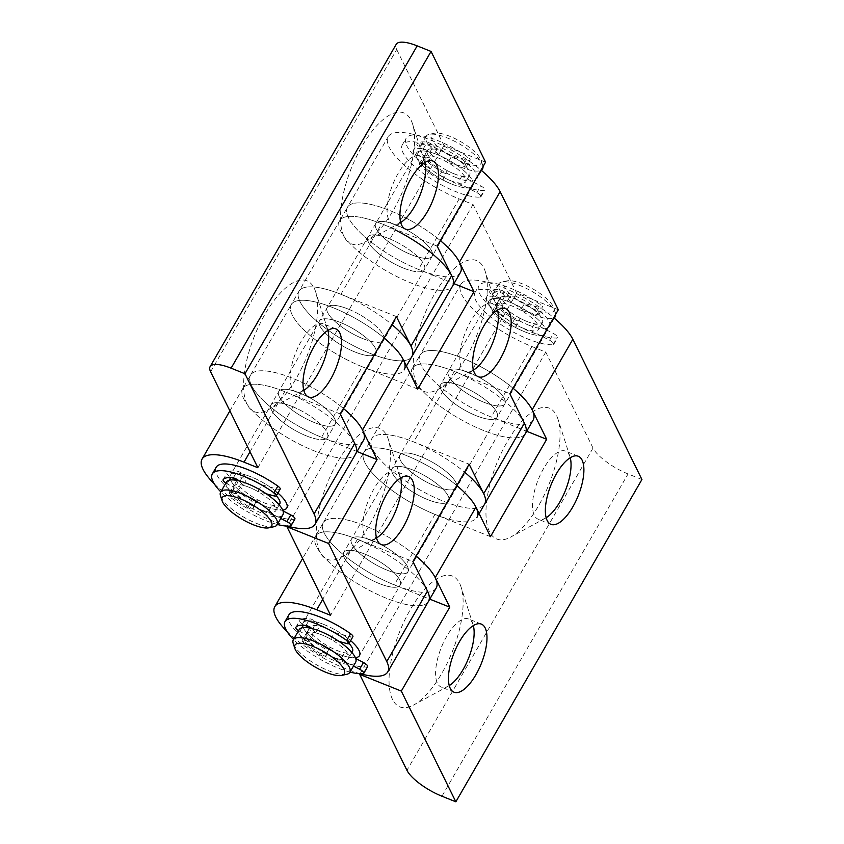 <?xml version="1.0" encoding="UTF-8"?>
<svg xmlns="http://www.w3.org/2000/svg" width="844" height="844" viewBox="0 0 844 844"><rect width="100%" height="100%" fill="white"/><g stroke="black" fill="none" stroke-linecap="round" stroke-linejoin="round"><path stroke-width="0.63" stroke-dasharray="4.22 3.17" d="M392.555 699.528A70.516 28.126 -68.1 0 1 412.167 606.488A70.516 28.126 -68.1 0 1 461.098 587.086A70.516 28.126 -68.1 0 1 452.194 651.927A70.516 28.126 -68.1 0 1 413.782 704.93A70.516 28.126 -68.1 0 1 392.555 699.528M449.24 685.592A36.682 14.633 -68.1 0 1 448.481 686.035A36.682 14.633 -68.1 0 1 441.201 687.048A36.682 14.633 -68.1 0 1 437.424 683.229A36.682 14.633 -68.1 0 1 443.828 641.809A36.682 14.633 -68.1 0 1 468.536 618.969A36.682 14.633 -68.1 0 1 473.083 624.729A36.682 14.633 -68.1 0 1 473.336 625.583M546.163 517.731A36.682 14.633 -68.1 0 1 545.393 518.174A36.682 14.633 -68.1 0 1 538.124 519.187A36.682 14.633 -68.1 0 1 534.347 515.367A36.682 14.633 -68.1 0 1 540.74 473.959A36.682 14.633 -68.1 0 1 565.459 451.107A36.682 14.633 -68.1 0 1 570.006 456.868A36.682 14.633 -68.1 0 1 570.249 457.722M489.467 531.667A70.516 28.126 -68.1 0 1 509.08 438.627A70.516 28.126 -68.1 0 1 558.011 419.225A70.516 28.126 -68.1 0 1 549.106 484.066A70.516 28.126 -68.1 0 1 510.704 537.069A70.516 28.126 -68.1 0 1 489.467 531.667M490.469 536.668L434.976 514.386A65.22 20.151 30 0 1 363.954 452.247A65.22 20.151 30 0 1 456.804 485.553A65.22 20.151 30 0 0 363.954 452.247L323.252 522.752A65.22 20.151 30 0 1 416.103 556.059A65.22 20.151 30 0 0 323.252 522.752L315.498 536.183A65.22 20.151 30 0 1 357.434 539.274L412.927 561.555M436.211 587.973A65.22 20.151 30 0 1 394.275 584.881A65.22 20.151 30 0 1 323.252 522.752A65.22 20.151 30 0 0 394.275 584.881L429.765 599.134M641.925 479.508L628.052 473.938A32.61 10.075 30 0 1 593.026 448.037L545.762 352.096L531.889 346.525A65.22 20.151 30 0 1 460.866 284.396A65.22 20.151 30 0 1 553.717 317.692M545.762 352.096L505.06 422.591L491.187 417.02A65.22 20.151 30 0 1 420.164 354.891A65.22 20.151 30 0 1 513.015 388.198A65.22 20.151 30 0 0 420.164 354.891L412.41 368.322A65.22 20.151 30 0 1 454.346 371.413L509.839 393.694M360.072 673.723L505.06 422.591L526.677 431.273M510.071 302.236A32.61 10.075 30 0 1 545.013 334.024A32.61 10.075 30 0 1 496.947 314.728A32.61 10.075 30 0 1 510.071 302.236M469.369 372.742A32.61 10.075 30 0 1 504.311 404.529A32.61 10.075 30 0 1 456.245 385.233A32.61 10.075 30 0 1 469.369 372.742A32.61 10.075 30 0 1 504.311 404.529A32.61 10.075 30 0 1 456.245 385.233A32.61 10.075 30 0 1 469.369 372.742M413.159 470.097A32.61 10.075 30 0 1 448.101 501.885A32.61 10.075 30 0 1 400.035 482.589A32.61 10.075 30 0 1 413.159 470.097A32.61 10.075 30 0 1 448.101 501.885A32.61 10.075 30 0 1 400.035 482.589A32.61 10.075 30 0 1 413.159 470.097M372.457 540.603A32.61 10.075 30 0 1 407.399 572.39A32.61 10.075 30 0 1 359.333 553.094A32.61 10.075 30 0 1 372.457 540.603A32.61 10.075 30 0 1 407.399 572.39A32.61 10.075 30 0 1 359.333 553.094A32.61 10.075 30 0 1 372.457 540.603M376.529 537.976A36.682 14.633 -68.1 0 1 375.759 538.43A36.682 14.633 -68.1 0 1 368.49 539.443A36.682 14.633 -68.1 0 1 364.713 535.613A36.682 14.633 -68.1 0 1 371.117 494.204A36.682 14.633 -68.1 0 1 395.825 471.353A36.682 14.633 -68.1 0 1 400.373 477.124A36.682 14.633 -68.1 0 1 400.615 477.978M319.834 551.923A70.516 28.126 -68.1 0 1 339.446 458.883A70.516 28.126 -68.1 0 1 388.377 439.481A70.516 28.126 -68.1 0 1 379.473 504.322A70.516 28.126 -68.1 0 1 341.071 557.325A70.516 28.126 -68.1 0 1 319.834 551.923M416.746 384.062A70.516 28.126 -68.1 0 1 436.359 291.022A70.516 28.126 -68.1 0 1 485.3 271.62A70.516 28.126 -68.1 0 1 476.385 336.461A70.516 28.126 -68.1 0 1 437.983 389.464A70.516 28.126 -68.1 0 1 416.746 384.062M473.442 370.126A36.682 14.633 -68.1 0 1 472.672 370.569A36.682 14.633 -68.1 0 1 465.403 371.582A36.682 14.633 -68.1 0 1 461.626 367.752A36.682 14.633 -68.1 0 1 468.03 326.343A36.682 14.633 -68.1 0 1 492.738 303.492A36.682 14.633 -68.1 0 1 497.285 309.263A36.682 14.633 -68.1 0 1 497.538 310.117M417.759 389.052L362.255 366.771A65.22 20.151 30 0 1 291.233 304.642A65.22 20.151 30 0 1 384.094 337.948A65.22 20.151 30 0 0 291.233 304.642L250.531 375.147A65.22 20.151 30 0 1 343.381 408.443A65.22 20.151 30 0 0 250.531 375.147L242.777 388.578A65.22 20.151 -150 0 0 289.186 438.637A65.22 20.151 -150 0 0 355.735 453.798A65.22 20.151 30 0 1 313.799 450.707A65.22 20.151 30 0 1 242.777 388.578A65.22 20.151 30 0 1 309.337 403.727A65.22 20.151 30 0 1 355.735 453.798M363.49 440.368A65.22 20.151 30 0 1 321.553 437.276A65.22 20.151 30 0 1 250.531 375.147A65.22 20.151 30 0 0 321.553 437.276L335.427 442.847L432.339 274.986L418.466 269.415A65.22 20.151 30 0 1 347.443 207.286A65.22 20.151 30 0 1 440.304 240.582A65.22 20.151 30 0 0 347.443 207.286L339.689 220.717A65.22 20.151 -150 0 0 386.098 270.776A65.22 20.151 -150 0 0 452.658 285.937A65.22 20.151 30 0 1 410.712 282.846A65.22 20.151 30 0 1 339.689 220.717A65.22 20.151 30 0 1 395.192 229.916M558.306 309.759L516.676 293.047L473.051 204.48L459.178 198.91A65.22 20.151 30 0 1 388.156 136.781A65.22 20.151 30 0 1 481.006 170.087M525.369 433.542A65.22 20.151 30 0 1 483.433 430.451A65.22 20.151 30 0 1 412.41 368.322A65.22 20.151 30 0 1 478.97 383.482A65.22 20.151 30 0 1 525.369 433.542A65.22 20.151 30 0 1 458.809 418.381A65.22 20.151 30 0 1 412.41 368.322L371.708 438.827A65.22 20.151 30 0 0 442.731 500.956A65.22 20.151 30 0 0 484.667 504.037A65.22 20.151 30 0 1 418.107 488.887A65.22 20.151 30 0 1 371.708 438.827A65.22 20.151 30 0 1 413.644 441.908L469.137 464.189M420.913 456.667A32.61 10.075 30 0 1 455.855 488.465A32.61 10.075 30 0 1 407.789 469.169A32.61 10.075 30 0 1 420.913 456.667A32.61 10.075 30 0 1 455.855 488.465A32.61 10.075 30 0 1 407.789 469.169A32.61 10.075 30 0 1 420.913 456.667M516.676 293.047L330.605 615.339M428.457 601.403A65.22 20.151 30 0 1 361.897 586.242A65.22 20.151 30 0 1 315.498 536.183A65.22 20.151 30 0 1 382.047 551.343A65.22 20.151 30 0 1 428.457 601.403A65.22 20.151 30 0 1 386.52 598.312A65.22 20.151 30 0 1 315.498 536.183L302.606 558.506M360.251 673.734A65.22 20.151 30 0 1 286.96 631.418M364.703 554.033A32.61 10.075 30 0 1 399.645 585.82A32.61 10.075 30 0 1 351.579 566.524A32.61 10.075 30 0 1 364.703 554.033A32.61 10.075 30 0 1 399.645 585.82A32.61 10.075 30 0 1 351.579 566.524A32.61 10.075 30 0 1 364.703 554.033M461.615 386.172A32.61 10.075 30 0 1 496.557 417.959A32.61 10.075 30 0 1 448.491 398.663A32.61 10.075 30 0 1 461.615 386.172A32.61 10.075 30 0 1 496.557 417.959A32.61 10.075 30 0 1 448.491 398.663A32.61 10.075 30 0 1 461.615 386.172M437.361 154.631A32.61 10.075 30 0 1 472.302 186.418A32.61 10.075 30 0 1 424.237 167.123A32.61 10.075 30 0 1 437.361 154.631M473.051 204.48L432.339 274.986L453.966 283.668M396.659 225.137A32.61 10.075 30 0 1 431.59 256.924A32.61 10.075 30 0 1 383.535 237.628A32.61 10.075 30 0 1 396.659 225.137A32.61 10.075 30 0 1 431.59 256.924A32.61 10.075 30 0 1 383.535 237.628A32.61 10.075 30 0 1 396.659 225.137M340.448 322.492A32.61 10.075 30 0 1 375.38 354.28A32.61 10.075 30 0 1 327.324 334.984A32.61 10.075 30 0 1 340.448 322.492A32.61 10.075 30 0 1 375.38 354.28A32.61 10.075 30 0 1 327.324 334.984A32.61 10.075 30 0 1 340.448 322.492M357.044 451.529L335.427 442.847L287.35 526.118M299.736 392.998A32.61 10.075 30 0 1 334.678 424.785A32.61 10.075 30 0 1 286.612 405.489A32.61 10.075 30 0 1 299.736 392.998A32.61 10.075 30 0 1 334.678 424.785A32.61 10.075 30 0 1 286.612 405.489A32.61 10.075 30 0 1 299.736 392.998M324.001 624.528A32.61 10.075 30 0 1 350.629 640.638A32.61 10.075 -150 0 0 322.06 623.779A32.61 10.075 -150 0 0 303.028 622.988A32.61 10.075 -150 0 0 338.539 654.058A32.61 10.075 -150 0 0 355.398 657.698A32.61 10.075 30 0 1 308.06 634.266A32.61 10.075 30 0 1 324.001 624.528M411.102 120.291A70.516 28.126 -68.1 0 1 412.579 124.015A70.516 28.126 -68.1 0 1 403.675 188.856A70.516 28.126 -68.1 0 1 365.273 241.859A70.516 28.126 -68.1 0 1 350.102 171.385A70.516 28.126 -68.1 0 1 411.102 120.291M400.731 222.51A36.682 14.633 -68.1 0 1 399.961 222.964A36.682 14.633 -68.1 0 1 392.692 223.976A36.682 14.633 -68.1 0 1 392.776 184.477A36.682 14.633 -68.1 0 1 420.027 155.887A36.682 14.633 -68.1 0 1 423.804 159.716A36.682 14.633 -68.1 0 1 424.574 161.647A36.682 14.633 -68.1 0 1 424.817 162.502M303.808 390.371A36.682 14.633 -68.1 0 1 303.038 390.825A36.682 14.633 -68.1 0 1 295.769 391.838A36.682 14.633 -68.1 0 1 295.864 352.338A36.682 14.633 -68.1 0 1 323.104 323.748A36.682 14.633 -68.1 0 1 326.881 327.577A36.682 14.633 -68.1 0 1 327.651 329.508A36.682 14.633 -68.1 0 1 327.905 330.363M314.179 288.152A70.516 28.126 -68.1 0 1 315.667 291.876A70.516 28.126 -68.1 0 1 306.752 356.717A70.516 28.126 -68.1 0 1 268.35 409.72A70.516 28.126 -68.1 0 1 253.189 339.246A70.516 28.126 -68.1 0 1 314.179 288.152M396.427 316.584L340.923 294.303A65.22 20.151 -150 0 0 298.987 291.212A65.22 20.151 -150 0 0 345.396 341.282A65.22 20.151 -150 0 0 411.946 356.432A65.22 20.151 30 0 1 370.01 353.351A65.22 20.151 30 0 1 298.987 291.212A65.22 20.151 30 0 1 391.848 324.518M437.129 246.079L381.625 223.797A65.22 20.151 -150 0 0 339.689 220.717L291.233 304.642A65.22 20.151 30 0 0 362.255 366.771L321.553 437.276M214.239 483.812A65.22 20.151 -150 0 0 287.53 526.128M257.884 467.734L298.586 397.229L284.713 391.658A65.22 20.151 -150 0 0 242.777 388.578L229.885 410.901M485.585 162.153L443.965 145.442L298.586 397.229L340.216 413.94M210.62 371.793L396.701 49.501A32.61 10.075 30 0 1 396.205 44.331M265.828 506.442A32.61 10.075 -150 0 0 282.687 510.092A32.61 10.075 -150 0 1 265.828 506.442A32.61 10.075 -150 0 1 230.707 474.845A32.61 10.075 -150 0 1 277.908 493.033A32.61 10.075 -150 0 0 249.349 476.174A32.61 10.075 -150 0 0 230.317 475.383A32.61 10.075 -150 0 0 265.828 506.442M306.53 435.947A32.61 10.075 -150 0 0 319.654 423.456A32.61 10.075 -150 0 0 271.589 404.16A32.61 10.075 -150 0 0 306.53 435.947M362.741 338.581A32.61 10.075 -150 0 0 375.865 326.09A32.61 10.075 -150 0 0 327.799 306.794A32.61 10.075 -150 0 0 362.741 338.581M403.443 268.086A32.61 10.075 -150 0 0 416.567 255.595A32.61 10.075 -150 0 0 368.512 236.299A32.61 10.075 -150 0 0 403.443 268.086M396.701 49.501L443.965 145.442M482.99 166.658A32.61 10.075 -150 0 0 482.662 165.192A32.61 10.075 -150 0 0 459.358 143.881A32.61 10.075 -150 0 0 429.248 134.354A32.61 10.075 -150 0 0 426.083 136.306A32.61 10.075 -150 0 0 461.594 167.365A32.61 10.075 -150 0 0 482.557 168.916M462.628 162.164A28.538 8.82 30 0 1 436.432 145.358A28.538 8.82 30 0 1 434.322 133.278A28.538 8.82 30 0 1 460.666 141.613A28.538 8.82 30 0 1 481.059 160.265A28.538 8.82 30 0 1 462.628 162.164M455.781 177.44A32.61 10.075 -150 0 0 476.744 178.981A32.61 10.075 -150 0 0 453.544 153.956A32.61 10.075 -150 0 0 420.27 146.371A32.61 10.075 -150 0 0 455.781 177.44M273.931 526.73A32.61 10.075 30 0 1 256.133 523.238A32.61 10.075 30 0 1 220.516 495.892M226.435 482.093A32.61 10.075 -150 0 0 261.946 513.163A32.61 10.075 -150 0 0 282.919 514.703M260.131 509.47A24.455 7.554 -150 0 0 275.861 510.631A24.455 7.554 -150 0 0 258.454 491.852A24.455 7.554 -150 0 0 233.503 486.176A24.455 7.554 -150 0 0 260.131 509.47M276.304 495.808A24.455 7.554 -150 0 0 254.023 480.996A24.455 7.554 -150 0 0 237.375 479.455A24.455 7.554 -150 0 0 264.003 502.76A24.455 7.554 -150 0 0 279.733 503.91M451.899 184.15A32.61 10.075 -150 0 0 472.872 185.701A32.61 10.075 -150 0 0 449.673 160.666A32.61 10.075 -150 0 0 416.387 153.091A32.61 10.075 -150 0 0 451.899 184.15M450.084 180.468A24.455 7.554 -150 0 0 465.814 181.618A24.455 7.554 -150 0 0 448.407 162.85A24.455 7.554 -150 0 0 423.456 157.163A24.455 7.554 -150 0 0 450.084 180.468M453.956 173.748A24.455 7.554 -150 0 0 469.686 174.908A24.455 7.554 -150 0 0 452.289 156.129A24.455 7.554 -150 0 0 427.328 150.454A24.455 7.554 -150 0 0 453.956 173.748M555.7 314.263A32.61 10.075 -150 0 0 555.384 312.797A32.61 10.075 -150 0 0 532.079 291.486A32.61 10.075 -150 0 0 501.969 281.959A32.61 10.075 -150 0 0 498.793 283.911A32.61 10.075 -150 0 0 534.305 314.97A32.61 10.075 -150 0 0 555.278 316.521M535.339 309.769A28.538 8.82 30 0 1 509.143 292.963A28.538 8.82 30 0 1 507.044 280.883A28.538 8.82 30 0 1 533.387 289.218A28.538 8.82 30 0 1 553.78 307.87A28.538 8.82 30 0 1 535.339 309.769M528.492 325.046A32.61 10.075 -150 0 0 549.465 326.586A32.61 10.075 -150 0 0 526.266 301.561A32.61 10.075 -150 0 0 492.98 293.976A32.61 10.075 -150 0 0 528.492 325.046M346.652 674.335A32.61 10.075 30 0 1 328.854 670.843A32.61 10.075 30 0 1 293.237 643.497M299.156 629.698A32.61 10.075 -150 0 0 334.667 660.768A32.61 10.075 -150 0 0 355.63 662.308M332.852 657.075A24.455 7.554 -150 0 0 348.572 658.236A24.455 7.554 -150 0 0 331.175 639.467A24.455 7.554 -150 0 0 306.214 633.781A24.455 7.554 -150 0 0 332.852 657.075M349.015 643.423A24.455 7.554 -150 0 0 326.744 628.601A24.455 7.554 -150 0 0 310.096 627.06A24.455 7.554 -150 0 0 336.724 650.365A24.455 7.554 -150 0 0 352.454 651.526M524.62 331.755A32.61 10.075 -150 0 0 545.583 333.306A32.61 10.075 -150 0 0 522.383 308.271A32.61 10.075 -150 0 0 489.109 300.696A32.61 10.075 -150 0 0 524.62 331.755M522.805 328.073A24.455 7.554 -150 0 0 538.525 329.223A24.455 7.554 -150 0 0 521.128 310.455A24.455 7.554 -150 0 0 496.166 304.768A24.455 7.554 -150 0 0 522.805 328.073M526.677 321.353A24.455 7.554 -150 0 0 542.407 322.513A24.455 7.554 -150 0 0 525 303.745A24.455 7.554 -150 0 0 500.038 298.059A24.455 7.554 -150 0 0 526.677 321.353M514.418 319.443A4.895 1.509 -150 0 0 519.566 320.667A4.895 1.509 -150 0 0 519.63 320.498L519.978 318.23A24.455 7.554 -150 0 0 534.537 323.769L553.442 333.517A4.895 1.509 30 0 1 557.578 337.621A4.895 1.509 30 0 1 556.913 337.948A48.91 15.118 30 0 1 505.081 318.04A48.91 15.118 30 0 1 478.864 285.831A48.91 15.118 30 0 1 540.54 304.705A4.895 1.509 30 0 1 542.84 307.712A4.895 1.509 30 0 1 540.804 307.849L524.546 303.481A24.455 7.554 -150 0 0 509.607 297.172L506.305 293.448A4.895 1.509 -150 0 0 499.827 289.808A36.682 11.341 -150 0 0 489.678 291.602A4.895 1.509 -150 0 0 489.647 291.644A4.895 1.509 -150 0 0 493.634 295.685L499.743 298.913A24.455 7.554 -150 0 0 503.119 305.76L497.96 304.473A4.895 1.509 -150 0 0 496.05 304.652A4.895 1.509 -150 0 0 497.063 306.604A36.682 11.341 -150 0 0 514.418 319.443L510.546 326.153A4.895 1.509 -150 0 0 515.684 327.377A4.895 1.509 -150 0 0 515.747 327.208L516.106 324.951L519.978 318.23M534.537 323.769L530.665 330.489L549.571 340.227A4.895 1.509 30 0 1 553.706 344.341A4.895 1.509 30 0 1 553.031 344.658A48.91 15.118 30 0 1 501.199 324.75A48.91 15.118 30 0 1 474.982 292.541A48.91 15.118 30 0 1 536.657 311.425A4.895 1.509 30 0 1 538.968 314.422A4.895 1.509 30 0 1 536.921 314.569L520.664 310.191L524.546 303.481M509.607 297.172L505.725 303.893L502.423 300.158A4.895 1.509 -150 0 0 495.945 296.529A36.682 11.341 -150 0 0 485.796 298.322A4.895 1.509 -150 0 0 485.775 298.365A4.895 1.509 -150 0 0 489.763 302.395L495.871 305.633L499.743 298.913M503.119 305.76L499.237 312.47L494.088 311.183A4.895 1.509 -150 0 0 492.179 311.362A4.895 1.509 -150 0 0 493.191 313.314A36.682 11.341 -150 0 0 510.546 326.153M298.586 630.69A4.895 1.509 -150 0 0 299.81 631.407L305.918 634.635A24.455 7.554 -150 0 0 309.284 641.482L313.166 634.772L308.007 633.475A4.895 1.509 -150 0 0 306.098 633.654A4.895 1.509 -150 0 0 307.111 635.606A36.682 11.341 -150 0 0 324.465 648.445A4.895 1.509 -150 0 0 329.614 649.669A4.895 1.509 -150 0 0 329.677 649.5L330.025 647.242L326.153 653.952A24.455 7.554 -150 0 0 340.712 659.491L344.584 652.781L355.714 658.51M309.284 641.482L304.135 640.195A4.895 1.509 -150 0 0 302.226 640.374A4.895 1.509 -150 0 0 303.239 642.326A36.682 11.341 -150 0 0 320.593 655.166A4.895 1.509 -150 0 0 325.731 656.389A4.895 1.509 -150 0 0 325.795 656.21L326.153 653.952M349.996 672.067A48.91 15.118 30 0 1 293.522 639.457M367.625 666.633A4.895 1.509 30 0 1 366.961 666.95A48.91 15.118 30 0 1 315.128 647.053A48.91 15.118 30 0 1 288.912 614.833M340.712 659.491L353.467 666.064M352.887 636.714A4.895 1.509 30 0 1 350.851 636.861L334.593 632.483L330.711 639.203A24.455 7.554 -150 0 0 315.772 632.894L319.654 626.185L316.352 622.45A4.895 1.509 -150 0 0 309.875 618.821A36.682 11.341 -150 0 0 299.726 620.614A4.895 1.509 -150 0 0 299.694 620.656A4.895 1.509 -150 0 0 303.682 624.687L305.011 625.393M339.056 641.44L330.711 639.203M315.772 632.894L312.47 629.17A4.895 1.509 -150 0 0 311.795 628.495M309.642 627.841L305.918 634.635M225.865 483.084A4.895 1.509 -150 0 0 227.089 483.802L233.197 487.03A24.455 7.554 -150 0 0 236.573 493.877L240.445 487.157L235.297 485.87A4.895 1.509 -150 0 0 233.387 486.049A4.895 1.509 -150 0 0 234.4 488.001A36.682 11.341 -150 0 0 251.755 500.84A4.895 1.509 -150 0 0 256.892 502.064A4.895 1.509 -150 0 0 256.956 501.895L257.315 499.637L253.432 506.347A24.455 7.554 -150 0 0 267.991 511.886L271.873 505.176L282.993 510.905M236.573 493.877L231.414 492.59A4.895 1.509 -150 0 0 229.505 492.759A4.895 1.509 -150 0 0 230.517 494.721A36.682 11.341 -150 0 0 247.872 507.56A4.895 1.509 -150 0 0 253.021 508.784A4.895 1.509 -150 0 0 253.084 508.605L253.432 506.347M277.286 524.462A48.91 15.118 30 0 1 220.801 491.852M294.915 519.028A4.895 1.509 30 0 1 294.239 519.345A48.91 15.118 30 0 1 242.407 499.437A48.91 15.118 30 0 1 216.191 467.228M267.991 511.886L280.746 518.459M280.176 489.109A4.895 1.509 30 0 1 278.13 489.256L261.872 484.878L258 491.588A24.455 7.554 -150 0 0 243.061 485.289L246.933 478.58L243.631 474.845A4.895 1.509 -150 0 0 237.153 471.205A36.682 11.341 -150 0 0 227.004 472.999A4.895 1.509 -150 0 0 226.983 473.051A4.895 1.509 -150 0 0 230.961 477.082L232.3 477.788M266.345 493.835L258 491.588M243.061 485.289L239.759 481.555A4.895 1.509 -150 0 0 239.074 480.89M236.921 480.236L233.197 487.03M441.707 171.838A4.895 1.509 -150 0 0 446.845 173.062A4.895 1.509 -150 0 0 446.909 172.883L447.267 170.625A24.455 7.554 -150 0 0 461.826 176.164L480.721 185.902A4.895 1.509 30 0 1 484.867 190.016A4.895 1.509 30 0 1 484.192 190.343A48.91 15.118 30 0 1 432.36 170.435A48.91 15.118 30 0 1 406.143 138.226A48.91 15.118 30 0 1 467.819 157.1A4.895 1.509 30 0 1 470.129 160.107A4.895 1.509 30 0 1 468.082 160.244L451.825 155.866A24.455 7.554 -150 0 0 436.886 149.567L433.584 145.833A4.895 1.509 -150 0 0 427.106 142.203A36.682 11.341 -150 0 0 416.957 143.997A4.895 1.509 -150 0 0 416.925 144.039A4.895 1.509 -150 0 0 420.913 148.08L427.032 151.308A24.455 7.554 -150 0 0 430.398 158.155L425.249 156.868A4.895 1.509 -150 0 0 423.34 157.037A4.895 1.509 -150 0 0 424.353 158.999A36.682 11.341 -150 0 0 441.707 171.838L437.825 178.548A4.895 1.509 -150 0 0 442.973 179.772A4.895 1.509 -150 0 0 443.037 179.603L443.385 177.335L447.267 170.625M461.826 176.164L457.944 182.884L476.849 192.622A4.895 1.509 30 0 1 480.985 196.736A4.895 1.509 30 0 1 480.32 197.053A48.91 15.118 30 0 1 428.488 177.145A48.91 15.118 30 0 1 402.272 144.936A48.91 15.118 30 0 1 463.947 163.81A4.895 1.509 30 0 1 466.247 166.817A4.895 1.509 30 0 1 464.211 166.964L447.953 162.586L451.825 155.866M436.886 149.567L433.014 156.277L429.712 152.553A4.895 1.509 -150 0 0 423.234 148.913A36.682 11.341 -150 0 0 413.085 150.707A4.895 1.509 -150 0 0 413.054 150.76A4.895 1.509 -150 0 0 417.041 154.79L423.15 158.028L427.032 151.308M430.398 158.155L426.526 164.865L421.367 163.578A4.895 1.509 -150 0 0 419.457 163.757A4.895 1.509 -150 0 0 420.47 165.709A36.682 11.341 -150 0 0 437.825 178.548M460.402 272.507A65.22 20.151 30 0 1 418.466 269.415A65.22 20.151 30 0 1 347.443 207.286L388.156 136.781M388.905 238.567A32.61 10.075 30 0 1 423.836 270.354A32.61 10.075 30 0 1 375.78 251.058A32.61 10.075 30 0 1 388.905 238.567M406.407 366.022L404.192 369.862A65.22 20.151 30 0 1 362.255 366.771M348.203 309.062A32.61 10.075 30 0 1 383.134 340.849A32.61 10.075 30 0 1 335.079 321.553A32.61 10.075 30 0 1 348.203 309.062M291.992 406.428A32.61 10.075 30 0 1 326.923 438.215A32.61 10.075 30 0 1 278.868 418.919A32.61 10.075 30 0 1 291.992 406.428M533.123 420.112A65.22 20.151 30 0 1 491.187 417.02A65.22 20.151 30 0 1 420.164 354.891L460.866 284.396M479.128 513.627L476.913 517.467A65.22 20.151 30 0 1 434.976 514.386A65.22 20.151 30 0 1 363.954 452.247L371.708 438.827A65.22 20.151 30 0 1 464.559 472.123M434.976 514.386L394.275 584.881M531.889 346.525L491.187 417.02M441.971 796.23L628.052 473.938M593.026 448.037L406.956 770.329M459.178 198.91L418.466 269.415M357.434 539.274L322.735 599.367M454.346 371.413L413.644 441.908M340.923 294.303L381.625 223.797M250.014 451.762L284.713 391.658M515.747 327.208L519.63 320.498M536.657 311.425L540.54 304.705M553.031 344.658L556.913 337.948M489.763 302.395L493.634 295.685M485.796 298.322L489.678 291.602M495.945 296.529L499.827 289.808M502.423 300.158L506.305 293.448M536.921 314.569L540.804 307.849M549.571 340.227L553.442 333.517M493.191 313.314L497.063 306.604M494.088 311.183L497.96 304.473M320.593 655.166L324.465 648.445M325.795 656.21L329.677 649.5M363.078 673.67L366.961 666.95M346.968 643.571L350.851 636.861M312.47 629.17L316.352 622.45M305.992 625.531L309.875 618.821M295.843 627.324L299.726 620.614M299.81 631.407L301.846 627.873M303.365 625.246L303.682 624.687M303.239 642.326L307.111 635.606M304.135 640.195L308.007 633.475M247.872 507.56L251.755 500.84M253.084 508.605L256.956 501.895M290.368 526.065L294.239 519.345M274.258 495.966L278.13 489.256M239.759 481.555L243.631 474.845M233.282 477.926L237.153 471.205M223.132 479.719L227.004 472.999M227.089 483.802L229.135 480.257M230.644 477.641L230.961 477.082M230.517 494.721L234.4 488.001M231.414 492.59L235.297 485.87M443.037 179.603L446.909 172.883M463.947 163.81L467.819 157.1M480.32 197.053L484.192 190.343M417.041 154.79L420.913 148.08M413.085 150.707L416.957 143.997M423.234 148.913L427.106 142.203M429.712 152.553L433.584 145.833M464.211 166.964L468.082 160.244M476.849 192.622L480.721 185.902M420.47 165.709L424.353 158.999M421.367 163.578L425.249 156.868M473.083 624.729L461.098 587.086M448.481 686.035L413.782 704.93M481.375 624.117L468.536 618.969M454.04 692.207L441.201 687.048M578.288 456.256L565.459 451.107M550.953 524.346L538.124 519.187M570.006 456.868L558.011 419.225M545.393 518.174L510.704 537.069M408.654 476.512L395.825 471.353M381.319 544.602L368.49 539.443M400.373 477.124L388.377 439.481M375.759 538.43L341.071 557.325M497.285 309.263L485.3 271.62M472.672 370.569L437.983 389.464M505.577 308.651L492.738 303.492M478.242 376.74L465.403 371.582M424.574 161.647L412.579 124.015M399.961 222.964L365.273 241.859M432.856 161.046L420.027 155.887M405.521 229.125L392.692 223.976M335.944 328.907L323.104 323.748M308.609 396.986L295.769 391.838M327.651 329.508L315.667 291.876M303.038 390.825L268.35 409.72M434.322 133.278L429.248 134.354M481.059 160.265L482.662 165.192M426.083 136.306L420.27 146.371M481.597 170.583L476.744 178.981M236.826 480.405L233.503 486.176M279.195 504.86L275.861 510.631M416.387 153.091L230.317 475.383M472.872 185.701L286.791 507.993M427.328 150.454L423.456 157.163M469.686 174.908L465.814 181.618M507.044 280.883L501.969 281.959M553.78 307.87L555.384 312.797M498.793 283.911L492.98 293.976M554.318 318.188L549.465 326.586M309.548 628.01L306.214 633.781M351.906 652.465L348.572 658.236M489.109 300.696L303.028 622.988M545.583 333.306L359.512 655.598M500.038 298.059L496.166 304.768M542.407 322.513L538.525 329.223M515.684 327.377L519.566 320.667M474.982 292.541L478.864 285.831M485.775 298.365L489.647 291.644M538.968 314.422L542.84 307.712M553.706 344.341L557.578 337.621M492.179 311.362L496.05 304.652M325.731 656.389L329.614 649.669M295.822 627.366L299.694 620.656M302.226 640.374L306.098 633.654M253.021 508.784L256.892 502.064M223.101 479.761L226.983 473.051M229.505 492.759L233.387 486.049M442.973 179.772L446.845 173.062M402.272 144.936L406.143 138.226M413.054 150.76L416.925 144.039M466.247 166.817L470.129 160.107M480.985 196.736L484.867 190.016M419.457 163.757L423.34 157.037"/><path stroke-width="1.27" d="M473.336 625.583A36.682 14.633 -68.1 0 1 468.452 658.457A36.682 14.633 -68.1 0 1 449.24 685.592M450.263 688.377A36.682 14.633 -68.1 0 1 456.667 646.968A36.682 14.633 -68.1 0 1 481.375 624.117A36.682 14.633 -68.1 0 1 481.291 663.616A36.682 14.633 -68.1 0 1 454.04 692.207A36.682 14.633 -68.1 0 1 450.263 688.377M570.249 457.722A36.682 14.633 -68.1 0 1 565.364 490.596A36.682 14.633 -68.1 0 1 546.163 517.731M547.176 520.516A36.682 14.633 -68.1 0 1 553.58 479.107A36.682 14.633 -68.1 0 1 578.288 456.256A36.682 14.633 -68.1 0 1 578.203 495.755A36.682 14.633 -68.1 0 1 550.953 524.346A36.682 14.633 -68.1 0 1 547.176 520.516M476.913 517.467A65.22 20.151 30 0 0 456.804 485.553A65.22 20.151 30 0 1 475.932 507.138L490.469 536.668L546.68 439.302L526.677 431.273M481.006 170.087A65.22 20.151 30 0 1 500.133 191.672L558.306 309.759L509.839 393.694L524.388 423.213L483.686 493.708L469.137 464.189L412.927 561.555L427.475 591.074A65.22 20.151 30 0 1 428.457 601.403L436.211 587.973A65.22 20.151 30 0 0 416.103 556.059A65.22 20.151 30 0 1 435.23 577.644L449.768 607.163L429.765 599.134M553.717 317.692A65.22 20.151 30 0 1 572.844 339.277L641.925 479.508L455.844 801.8L441.971 796.23A32.61 10.075 -150 0 1 406.956 770.329L359.692 674.388L360.072 673.723M524.388 423.213A65.22 20.151 30 0 1 525.369 433.542L533.123 420.112A65.22 20.151 30 0 0 513.015 388.198A65.22 20.151 30 0 1 532.142 409.783L546.68 439.302M449.768 607.163L401.311 691.099L359.692 674.388M401.311 691.099L455.844 801.8M400.615 477.978A36.682 14.633 -68.1 0 1 395.741 510.852A36.682 14.633 -68.1 0 1 376.529 537.976M377.542 540.772A36.682 14.633 -68.1 0 1 383.946 499.363A36.682 14.633 -68.1 0 1 408.654 476.512A36.682 14.633 -68.1 0 1 408.57 516.011A36.682 14.633 -68.1 0 1 381.319 544.602A36.682 14.633 -68.1 0 1 377.542 540.772M497.538 310.117A36.682 14.633 -68.1 0 1 492.653 342.991A36.682 14.633 -68.1 0 1 473.442 370.126M474.465 372.911A36.682 14.633 -68.1 0 1 480.858 331.502A36.682 14.633 -68.1 0 1 505.577 308.651A36.682 14.633 -68.1 0 1 505.482 348.15A36.682 14.633 -68.1 0 1 478.242 376.74A36.682 14.633 -68.1 0 1 474.465 372.911M404.192 369.862A65.22 20.151 30 0 0 384.094 337.948A65.22 20.151 30 0 1 403.21 359.533L417.759 389.052L473.969 291.697L453.966 283.668M287.53 526.128A65.22 20.151 -150 0 0 315.034 524.293L363.49 440.368A65.22 20.151 30 0 0 343.381 408.443A65.22 20.151 30 0 1 362.509 430.039L377.057 459.558L357.044 451.529M395.192 229.916A65.22 20.151 30 0 1 452.658 285.937L460.402 272.507A65.22 20.151 30 0 0 440.304 240.582A65.22 20.151 30 0 1 459.421 262.178L473.969 291.697M483.686 493.708A65.22 20.151 30 0 1 484.667 504.037L479.128 513.627M286.96 631.418A65.22 20.151 30 0 1 274.796 606.688A65.22 20.151 30 0 1 316.732 609.769L330.605 615.339L286.971 526.772L328.601 543.483L386.774 661.569A65.22 20.151 30 0 1 387.755 671.898A65.22 20.151 30 0 1 360.251 673.734M328.601 543.483L377.057 459.558M286.971 526.772L287.35 526.118M350.629 640.638A32.61 10.075 30 0 1 355.398 657.698A32.61 10.075 -150 0 0 359.512 655.598A32.61 10.075 -150 0 0 350.629 640.638M424.817 162.502A36.682 14.633 -68.1 0 1 419.932 195.386A36.682 14.633 -68.1 0 1 400.731 222.51M436.633 164.875A36.682 14.633 -68.1 0 1 430.229 206.284A36.682 14.633 -68.1 0 1 405.521 229.125A36.682 14.633 -68.1 0 1 405.605 189.636A36.682 14.633 -68.1 0 1 432.856 161.046A36.682 14.633 -68.1 0 1 436.633 164.875M327.905 330.363A36.682 14.633 -68.1 0 1 323.02 363.247A36.682 14.633 -68.1 0 1 303.808 390.371M339.721 332.736A36.682 14.633 -68.1 0 1 333.317 374.145A36.682 14.633 -68.1 0 1 308.609 396.986A36.682 14.633 -68.1 0 1 308.693 357.497A36.682 14.633 -68.1 0 1 335.944 328.907A36.682 14.633 -68.1 0 1 339.721 332.736M391.848 324.518A65.22 20.151 30 0 1 411.946 356.432A65.22 20.151 -150 0 0 410.965 346.103L396.427 316.584L340.216 413.94L354.754 443.469A65.22 20.151 -150 0 1 355.735 453.798M406.407 366.022L452.658 285.937A65.22 20.151 -150 0 0 451.667 275.608L437.129 246.079L485.585 162.153L431.052 51.442L417.179 45.871L231.098 368.174A32.61 10.075 -150 0 0 210.124 366.623A32.61 10.075 -150 0 0 210.62 371.793L257.884 467.734L244.011 462.164A65.22 20.151 -150 0 0 202.075 459.073A65.22 20.151 -150 0 0 214.239 483.812M315.034 524.293A65.22 20.151 -150 0 0 314.052 513.964L244.971 373.744L231.098 368.174M210.124 366.623L396.205 44.331A32.61 10.075 30 0 1 417.179 45.871M282.687 510.092A32.61 10.075 -150 0 0 277.908 493.033A32.61 10.075 -150 0 1 286.791 507.993A32.61 10.075 -150 0 1 282.687 510.092M244.971 373.744L431.052 51.442M481.597 170.583L482.557 168.916A32.61 10.075 -150 0 0 482.99 166.658M222.12 500.819L220.516 495.892A32.61 10.075 30 0 1 220.622 492.168A32.61 10.075 30 0 1 241.595 493.708A32.61 10.075 30 0 1 277.106 524.778A32.61 10.075 30 0 1 273.931 526.73L268.867 527.806A28.538 8.82 -150 0 0 266.757 515.726A28.538 8.82 -150 0 0 240.561 498.909A28.538 8.82 -150 0 0 222.12 500.819A28.538 8.82 -150 0 0 242.513 519.461A28.538 8.82 -150 0 0 268.867 527.806M277.106 524.778L282.919 514.703A32.61 10.075 -150 0 0 259.72 489.678A32.61 10.075 -150 0 0 226.435 482.093L220.622 492.168M279.195 504.86L279.733 503.91A24.455 7.554 -150 0 0 276.304 495.808M554.318 318.188L555.278 316.521A32.61 10.075 -150 0 0 555.7 314.263M294.841 648.424L293.237 643.497A32.61 10.075 30 0 1 293.343 639.773A32.61 10.075 30 0 1 314.306 641.313A32.61 10.075 30 0 1 349.817 672.383A32.61 10.075 30 0 1 346.652 674.335L341.577 675.411A28.538 8.82 -150 0 0 339.478 663.331A28.538 8.82 -150 0 0 313.282 646.525A28.538 8.82 -150 0 0 294.841 648.424A28.538 8.82 -150 0 0 315.234 667.076A28.538 8.82 -150 0 0 341.577 675.411M349.817 672.383L355.63 662.308A32.61 10.075 -150 0 0 332.43 637.283A32.61 10.075 -150 0 0 299.156 629.698L293.343 639.773M351.906 652.465L352.454 651.526A24.455 7.554 -150 0 0 349.015 643.423A4.895 1.509 30 0 1 346.968 643.571L339.056 641.44M353.467 666.064L359.618 669.239A4.895 1.509 30 0 1 363.753 673.343A4.895 1.509 30 0 1 363.078 673.67A48.91 15.118 30 0 1 349.996 672.067M293.522 639.457A48.91 15.118 30 0 1 285.029 621.553A48.91 15.118 30 0 1 346.705 640.427A4.895 1.509 30 0 1 349.015 643.434L352.887 636.714A4.895 1.509 30 0 0 350.587 633.717A48.91 15.118 30 0 0 288.912 614.833L285.029 621.553M355.714 658.51L363.49 662.519A4.895 1.509 30 0 1 367.625 666.633L363.753 673.343M311.795 628.495A4.895 1.509 -150 0 0 305.992 625.531A36.682 11.341 -150 0 0 295.843 627.324A4.895 1.509 -150 0 0 295.822 627.366A4.895 1.509 -150 0 0 298.586 630.69M305.011 625.393L309.642 627.841M280.746 518.459L286.897 521.624A4.895 1.509 30 0 1 291.032 525.738A4.895 1.509 30 0 1 290.368 526.065A48.91 15.118 30 0 1 277.286 524.462M220.801 491.852A48.91 15.118 30 0 1 212.319 473.948A48.91 15.118 30 0 1 273.994 492.822A4.895 1.509 30 0 1 276.294 495.829A4.895 1.509 30 0 1 274.258 495.966L266.345 493.835M212.319 473.948L216.191 467.228A48.91 15.118 30 0 1 277.866 486.102A4.895 1.509 30 0 1 280.176 489.109L276.294 495.829M282.993 510.905L290.769 514.914A4.895 1.509 30 0 1 294.915 519.028L291.032 525.738M239.074 480.89A4.895 1.509 -150 0 0 233.282 477.926A36.682 11.341 -150 0 0 223.132 479.719A4.895 1.509 -150 0 0 223.101 479.761A4.895 1.509 -150 0 0 225.865 483.084M232.3 477.788L236.921 480.236M464.559 472.123A65.22 20.151 30 0 1 484.667 504.037L525.369 433.542M475.932 507.138L435.23 577.644M572.844 339.277L532.142 409.783M403.21 359.533L362.509 430.039M500.133 191.672L459.421 262.178M427.475 591.074L386.774 661.569M322.735 599.367L316.732 609.769M410.965 346.103L451.667 275.608M244.011 462.164L250.014 451.762M314.052 513.964L354.754 443.469M346.705 640.427L350.587 633.717M359.618 669.239L363.49 662.519M301.846 627.873L303.365 625.246M273.994 492.822L277.866 486.102M286.897 521.624L290.769 514.914M229.135 480.257L230.644 477.641M302.606 558.506L274.796 606.688M428.457 601.403L387.755 671.898M202.075 459.073L229.885 410.901M237.301 479.592L236.826 480.405M310.012 627.197L309.548 628.01"/></g></svg>
